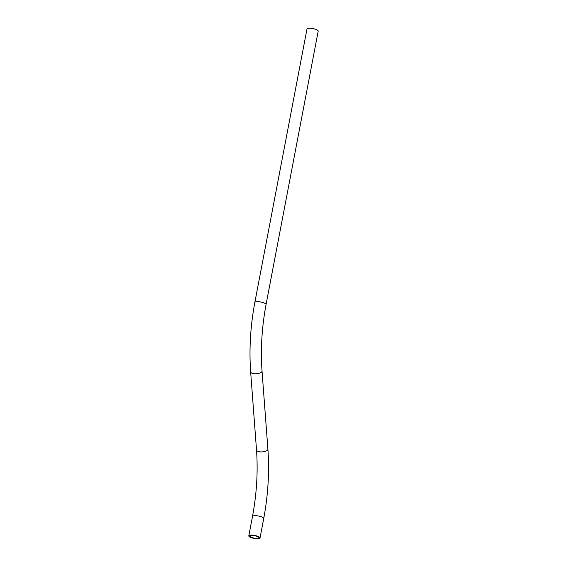 <?xml version="1.0" encoding="UTF-8"?>
<svg xmlns="http://www.w3.org/2000/svg" width="567" height="567" viewBox="0 0 567 567"><rect width="100%" height="100%" fill="white"/><g stroke="black" fill="none" stroke-linecap="round" stroke-linejoin="round"><path stroke-width="0.85" d="M254.831 302.445A5.705 1.517 -169.2 0 1 259.204 301.786A5.705 1.517 -169.2 0 1 265.377 303.657A5.705 1.517 -169.2 0 1 266.043 304.578L318.2 31.142A5.705 1.517 -169.2 0 0 317.541 30.221A5.705 1.517 -169.2 0 0 311.368 28.35A5.705 1.517 -169.2 0 0 306.988 29.002L254.831 302.445C250.444 325.982 249.048 349.123 250.642 371.867L256.518 449.992C258.042 471.701 256.702 493.843 252.506 516.424L248.8 535.858A5.705 1.517 -169.2 0 0 249.459 536.779A5.705 1.517 -169.2 0 0 255.632 538.65A5.705 1.517 -169.2 0 0 260.012 537.998A5.705 1.517 -169.2 0 0 259.353 537.069A5.705 1.517 -169.2 0 0 253.173 535.198A5.705 1.517 -169.2 0 0 248.8 535.858M258.361 537.041A4.564 1.212 10.8 0 1 258.892 537.778A4.564 1.212 10.8 0 1 255.391 538.303A4.564 1.212 10.8 0 1 250.451 536.807A4.564 1.212 10.8 0 1 249.919 536.07A4.564 1.212 10.8 0 1 253.421 535.546A4.564 1.212 10.8 0 1 258.361 537.041M266.043 304.578C261.841 327.159 260.501 349.3 262.025 371.009A5.705 2.318 175.7 0 1 261.238 372.313A5.705 2.318 175.7 0 1 254.916 373.773A5.705 2.318 175.7 0 1 250.642 371.867M262.025 371.009L267.9 449.135A5.705 2.318 175.7 0 1 267.114 450.439A5.705 2.318 175.7 0 1 260.792 451.906A5.705 2.318 175.7 0 1 256.518 449.992M267.9 449.135C269.502 471.879 268.106 495.019 263.719 518.564A5.705 1.517 -169.2 0 0 263.06 517.636A5.705 1.517 -169.2 0 0 256.879 515.772A5.705 1.517 -169.2 0 0 252.506 516.424M263.719 518.564L260.012 537.998"/></g></svg>

